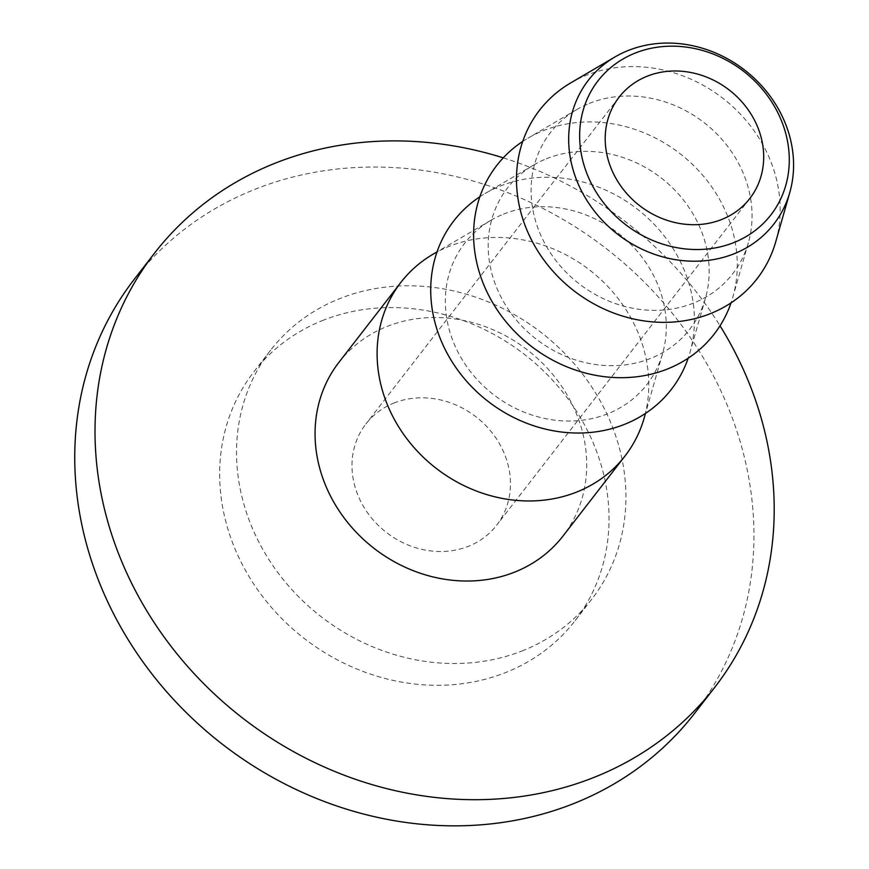<?xml version="1.0" encoding="UTF-8"?>
<svg xmlns="http://www.w3.org/2000/svg" width="869" height="869" viewBox="0 0 869 869"><rect width="100%" height="100%" fill="white"/><g stroke="black" fill="none" stroke-linecap="round" stroke-linejoin="round"><path stroke-width="0.65" stroke-dasharray="4.34 3.26" d="M570.727 82.892A137.584 121.693 -142.2 0 1 585.847 75.473A137.584 121.693 -142.2 0 1 730.058 104.204A137.584 121.693 -142.2 0 1 775.745 241.756M503.249 157.843A354.389 313.437 -142.2 0 1 720.021 325.81M338.834 362.46A141.756 125.375 -142.2 0 1 386.52 326.679A141.756 125.375 -142.2 0 1 551.945 373.453A141.756 125.375 -142.2 0 1 562.938 536.108M134.206 279.373A354.389 313.437 -142.2 0 1 253.422 189.931A354.389 313.437 -142.2 0 1 667.001 306.876A354.389 313.437 -142.2 0 1 694.483 713.503M322.084 320.704A203.183 179.709 -142.2 0 1 559.201 387.759A203.183 179.709 -142.2 0 1 574.952 620.89A203.183 179.709 -142.2 0 1 506.605 672.171A203.183 179.709 -142.2 0 1 269.488 605.117A203.183 179.709 -142.2 0 1 253.737 371.986A203.183 179.709 -142.2 0 1 322.084 320.704M523.486 650.381A203.183 179.709 -142.2 0 1 286.368 583.338A203.183 179.709 -142.2 0 1 270.617 350.207A203.183 179.709 -142.2 0 1 338.964 298.925A203.183 179.709 -142.2 0 1 576.082 365.968A203.183 179.709 -142.2 0 1 591.832 599.099A203.183 179.709 -142.2 0 1 523.486 650.381M393.679 403.14A82.685 73.137 -142.2 0 1 490.181 430.427A82.685 73.137 -142.2 0 1 496.59 525.3A82.685 73.137 -142.2 0 1 468.771 546.166A82.685 73.137 -142.2 0 1 372.269 518.88A82.685 73.137 -142.2 0 1 365.86 424.007A82.685 73.137 -142.2 0 1 393.679 403.14M589.215 103.465A115.305 101.977 -142.2 0 1 710.06 127.547A115.305 101.977 -142.2 0 1 748.35 242.809A115.305 101.977 -142.2 0 1 693.929 302.912A115.305 101.977 -142.2 0 1 548.046 249.11A115.305 101.977 -142.2 0 1 576.549 109.69A115.305 101.977 -142.2 0 1 589.215 103.465M522.725 141.43A137.584 121.693 -142.2 0 1 527.852 138.236A137.584 121.693 -142.2 0 1 542.973 130.806A137.584 121.693 -142.2 0 1 687.173 159.548A137.584 121.693 -142.2 0 1 732.86 297.089A137.584 121.693 -142.2 0 1 731.046 302.857M546.34 158.799A115.305 101.977 -142.2 0 1 667.186 182.881A115.305 101.977 -142.2 0 1 705.465 298.143A115.305 101.977 -142.2 0 1 651.044 358.245A115.305 101.977 -142.2 0 1 505.161 304.443A115.305 101.977 -142.2 0 1 533.664 165.023A115.305 101.977 -142.2 0 1 546.34 158.799M479.84 196.774A137.584 121.693 -142.2 0 1 484.967 193.57A137.584 121.693 -142.2 0 1 500.088 186.151A137.584 121.693 -142.2 0 1 644.298 214.882A137.584 121.693 -142.2 0 1 689.986 352.434A137.584 121.693 -142.2 0 1 688.172 358.191M503.455 214.143A115.305 101.977 -142.2 0 1 624.3 238.225A115.305 101.977 -142.2 0 1 662.591 353.487A115.305 101.977 -142.2 0 1 608.17 413.59A115.305 101.977 -142.2 0 1 462.286 359.788A115.305 101.977 -142.2 0 1 490.789 220.368A115.305 101.977 -142.2 0 1 503.455 214.143M432.99 254.248A141.756 125.375 -142.2 0 1 448.567 246.6A141.756 125.375 -142.2 0 1 597.144 276.212A141.756 125.375 -142.2 0 1 644.211 417.913M270.617 350.207L253.737 371.986M591.832 599.099L574.952 620.89M619.086 97.198L365.86 424.007M749.817 198.501L496.59 525.3M576.549 109.69L527.852 138.236M748.35 242.809L732.86 297.089M533.664 165.023L484.967 193.57M705.465 298.143L689.986 352.434M490.789 220.368L437.042 251.869M662.591 353.487L645.504 413.394"/><path stroke-width="1.3" d="M627.842 50.641A117.358 103.791 37.8 0 0 614.937 56.974A117.358 103.791 37.8 0 0 585.934 198.871A117.358 103.791 37.8 0 0 734.414 253.639A117.358 103.791 37.8 0 0 789.802 192.462A117.358 103.791 37.8 0 0 750.838 75.147A117.358 103.791 37.8 0 0 627.842 50.641M634.783 53.237A109.396 96.752 -142.2 0 1 789.237 162.905A109.396 96.752 -142.2 0 1 629.341 227.406A109.396 96.752 -142.2 0 1 634.783 53.237M646.905 76.331A82.685 73.137 -142.2 0 1 743.408 103.617A82.685 73.137 -142.2 0 1 749.817 198.501A82.685 73.137 -142.2 0 1 721.998 219.368A82.685 73.137 -142.2 0 1 625.495 192.082A82.685 73.137 -142.2 0 1 619.086 97.198A82.685 73.137 -142.2 0 1 646.905 76.331M789.802 192.462L775.745 241.756A137.584 121.693 -142.2 0 1 710.799 313.47A137.584 121.693 -142.2 0 1 536.716 249.273A137.584 121.693 -142.2 0 1 570.727 82.892L614.937 56.974M720.021 325.81A354.389 313.437 -142.2 0 1 714.742 687.357A354.389 313.437 -142.2 0 1 595.526 776.799A354.389 313.437 -142.2 0 1 181.947 659.853A354.389 313.437 -142.2 0 1 154.465 253.237A354.389 313.437 -142.2 0 1 273.681 163.785A354.389 313.437 -142.2 0 1 503.249 157.843M645.504 413.394L644.211 417.913A141.756 125.375 -142.2 0 1 624.985 456.029L562.938 536.108A141.756 125.375 -142.2 0 1 515.252 571.878A141.756 125.375 -142.2 0 1 349.827 525.104A141.756 125.375 -142.2 0 1 338.834 362.46L400.881 282.382A141.756 125.375 -142.2 0 1 432.99 254.248L437.042 251.869M714.742 687.357L694.483 713.503A354.389 313.437 -142.2 0 1 575.267 802.945A354.389 313.437 -142.2 0 1 161.688 685.999A354.389 313.437 -142.2 0 1 134.206 279.373L154.465 253.237M731.046 302.857A137.584 121.693 -142.2 0 1 667.924 368.814A137.584 121.693 -142.2 0 1 495.591 307.42A137.584 121.693 -142.2 0 1 522.725 141.43M688.172 358.191A137.584 121.693 -142.2 0 1 625.039 424.148A137.584 121.693 -142.2 0 1 452.706 362.764A137.584 121.693 -142.2 0 1 479.84 196.774M624.985 456.029A141.756 125.375 -142.2 0 1 577.298 491.811A141.756 125.375 -142.2 0 1 411.873 445.026A141.756 125.375 -142.2 0 1 400.881 282.382"/></g></svg>
